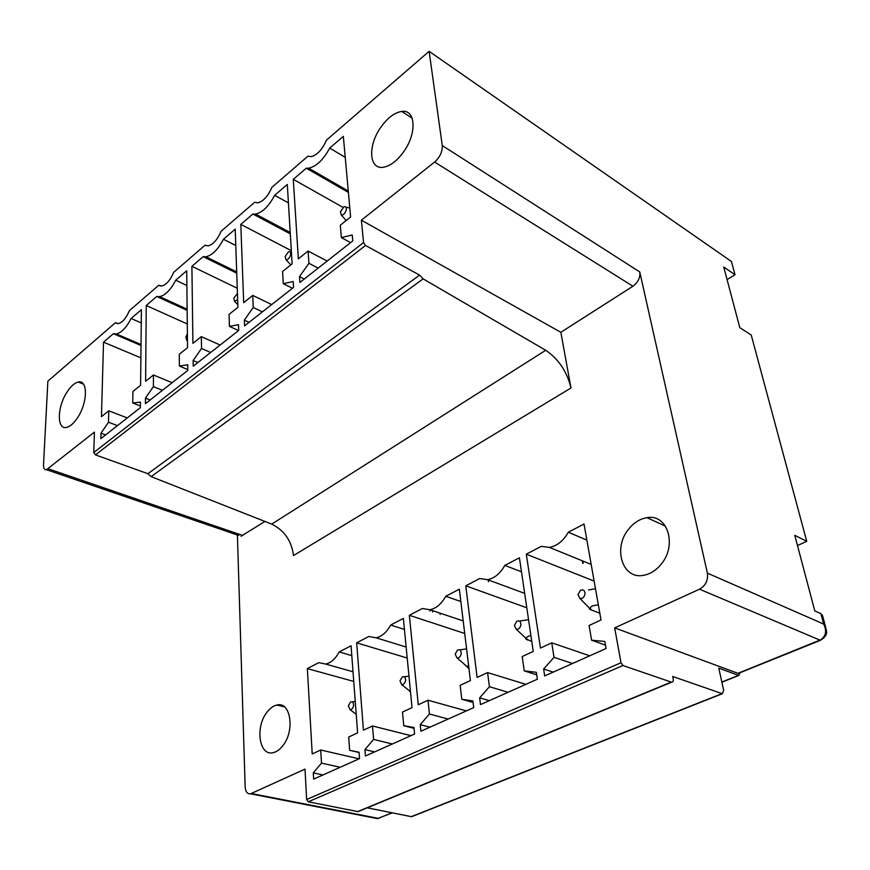 <?xml version="1.0" encoding="UTF-8"?>
<svg xmlns="http://www.w3.org/2000/svg" width="870" height="870" viewBox="0 0 870 870"><rect width="100%" height="100%" fill="white"/><g stroke="black" fill="none" stroke-linecap="round" stroke-linejoin="round"><path stroke-width="1.3" d="M238.695 535.452L46.501 469.702C44.435 469.952 43.446 468.277 43.522 464.689L47.872 381.158L115.405 322.737L117.537 323.662M826.272 629.467L823.683 624.073C827.098 631.12 825.902 636.492 820.116 640.2L699.534 589.197C705.657 585.64 708.278 580.279 707.375 573.123L639.754 271.94C640.396 277.541 638.123 282.304 632.936 286.23L434.619 162.048C439.959 157.166 442.515 151.674 442.275 145.562L429.117 51.341L326.424 140.179C322.27 149.651 317.126 155.154 311.003 156.665L307.947 156.165L271.842 187.398C267.982 196.272 263.295 201.427 257.77 202.851L254.66 202.264L221.056 231.333C217.456 239.674 213.161 244.513 208.147 245.873L205.048 245.188L173.695 272.31C170.324 280.173 166.355 284.751 161.798 286.034L158.731 285.251L129.412 310.623C126.237 318.061 122.561 322.389 118.396 323.607L115.405 322.737M429.117 51.341L731.442 261.489L735.009 274.757L727.081 279.607M735.009 274.757L723.742 267.025L739.804 327.653L751.234 335.048L806.74 541.325L797.486 545.544M266.764 712.508C254.943 727.483 259.271 756.508 273.213 752.648C276.747 751.832 280.042 749.407 283.087 745.372C295.191 730.137 290.482 701.22 276.964 705.015C273.289 705.809 269.885 708.311 266.764 712.508M237.401 535.006L245.155 786.937C245.558 791.863 247.363 794.158 250.571 793.821L305.011 769.102L306.653 799.53L308.295 801.803L357.711 811.558L359.517 811.025M357.711 811.558L671.227 682.091L622.942 665.528L621.017 662.733L614.666 627.89L699.534 589.197M632.936 286.23L560.846 332.307L361.387 220.186L363.529 242.589L365.509 245.47L95.472 454.89L147.9 473.704L151.13 476.64L271.69 524.11L545.718 350.284L423.157 278.878L151.13 476.64M545.718 350.284C558.573 359.049 566.99 371.62 570.981 387.987L560.846 332.307M241.033 536.246L264.926 521.456M320.704 750.005L312.21 753.953L307.349 668.595L318.724 662.646L325.663 664.049C330.915 662.886 335.428 658.851 339.202 651.956L351.067 645.747L357.613 732.888L348.696 737.031L349.642 750.31L359.06 752.245L359.538 758.629L313.646 779.129L313.287 772.886L321.498 763.12L320.704 750.005L359.082 758.836M372.512 725.971L363.432 730.191L356.667 642.821L368.815 636.481L376.068 637.797C381.799 636.568 386.661 632.327 390.673 625.051L403.365 618.418L412.032 707.647L402.473 712.073L403.745 725.7L413.957 727.494L414.588 734.041L365.422 756.008L364.932 749.603L373.6 739.413L372.512 725.971L410.944 735.672M428.007 700.23L418.263 704.754L409.357 615.297L422.341 608.511L429.921 609.739C436.185 608.445 441.46 603.965 445.755 596.276L459.349 589.175L470.42 680.557L460.165 685.31L461.796 699.284L472.888 700.915L473.704 707.636L420.906 731.224L420.243 724.656L429.432 714.009L428.007 700.23L466.407 710.899M487.602 672.586L477.119 677.447L465.765 585.814L479.696 578.539L487.57 579.67C494.464 578.322 500.206 573.569 504.807 565.413L519.412 557.79L533.245 651.412L522.196 656.535L524.24 670.868L536.333 672.303L537.356 679.209L480.49 704.602L479.653 697.87L489.418 686.713L487.602 672.586L525.85 684.342M551.754 642.821L540.466 648.063L526.296 554.179L541.281 546.36L549.416 547.393C557.039 545.979 563.336 540.933 568.306 532.233L584.02 524.023L601.018 619.973L589.077 625.508L591.611 640.222L604.824 641.429L606.075 648.509L544.674 675.936L543.63 669.019L554.016 657.328L551.754 642.821L589.729 655.806M661.026 564.358C677.578 545.218 667.507 513.561 647.008 517.672C640.07 518.781 633.98 522.565 628.749 529.014C612.611 547.882 622.246 579.801 643.604 575.32C650.151 574.124 655.958 570.47 661.026 564.358M66.74 392.511C57.05 407.399 56.789 430.084 66.62 427.398C70.35 426.485 74.124 423.07 77.919 417.165C87.837 402.049 87.87 379.374 78.256 382.06C74.418 382.974 70.579 386.454 66.74 392.511M46.501 469.702L94.406 432.151L93.775 452.552L95.472 454.89M434.619 162.048L361.387 220.186M100.844 438.665L100.996 433.216L108.5 422.233L108.783 410.803L101.453 416.676L103.519 342.16L113.372 333.699L116.362 333.96C121.561 332.634 126.476 327.468 131.109 318.485L141.397 309.655L140.603 385.301L132.914 391.456L132.751 403.006L140.429 402.103L140.364 407.649L100.844 438.665M175.718 280.205L186.713 270.777L187.539 347.674L179.296 354.286L179.372 366.042L187.724 364.791L187.779 370.435L145.431 403.669L145.475 398.112L153.403 386.639L153.457 374.992L145.616 381.277L146.247 305.5L156.774 296.463L159.699 296.659C165.409 295.245 170.737 289.764 175.718 280.205L186.865 285.469M223.449 239.25L235.226 229.136L237.912 307.295L229.06 314.396L229.419 326.359L238.51 324.717L238.706 330.459L193.216 366.172L193.14 360.506L201.525 348.478L201.318 336.625L192.912 343.367L191.9 266.318L203.156 256.661L205.983 256.78C212.269 255.291 218.087 249.451 223.449 239.25L235.792 245.514M274.648 195.326L287.307 184.462L292.124 263.849L282.587 271.494L283.261 283.663L293.201 281.565L293.549 287.415L244.557 325.869L244.339 320.116L253.224 307.48L252.735 295.419L243.687 302.662L240.794 224.373L252.865 214.009L255.519 214.063C262.457 212.498 268.841 206.255 274.648 195.326L288.416 202.873M298.345 258.847L293.277 179.34L306.262 168.193L308.632 168.193C316.343 166.551 323.368 159.852 329.697 148.085L343.335 136.383L350.621 216.956L340.311 225.21L341.366 237.597L352.241 234.976L352.785 240.925L299.856 282.467L299.487 276.606L308.937 263.305L308.089 251.038L298.345 258.847M380.114 128.325C367.651 146.519 369.261 169.715 383.3 167.268C390.597 165.974 397.633 160.461 404.409 150.717C417.187 132.284 415.316 109.098 401.701 111.425C394.121 112.708 386.922 118.331 380.114 128.325M721.893 682.243L738.793 675.457L718.783 668.16L723.677 690.301L722.35 693.705L672.717 676.49L673.162 678.676C673.521 681.003 673.01 682.178 671.618 682.189L671.227 682.091M367.292 807.817L411.282 816.647L412.869 816.201M821.595 639.428L737.956 673.326L614.666 627.89M321.498 763.12L340.203 767.275M313.287 772.886L322.966 774.974M349.642 750.31L359.082 752.517M339.202 651.956L351.817 655.643M307.349 668.595L353.753 681.438M373.6 739.413L392.337 743.98M364.932 749.603L374.622 751.897M403.745 725.7L414.044 728.342M390.673 625.051L404.441 629.434M356.667 642.821L407.214 658.035M429.443 714.009L448.159 719.044M420.243 724.656L429.943 727.189M461.796 699.284L473.084 702.492M445.755 596.276L460.85 601.54M409.357 615.297L464.721 633.48M489.418 686.713L508.08 692.281M479.653 697.87L489.321 700.654M524.24 670.868L536.703 674.815M504.807 565.413L521.478 571.807M465.765 585.814L526.807 607.793M554.016 657.328L572.547 663.484M543.63 669.019L553.233 672.108M591.611 640.222L605.476 645.127M568.306 532.233L586.869 540.107M526.296 554.179L594.134 581.095M570.981 387.987L293.505 555.538C291.591 540.846 284.327 530.374 271.69 524.11M147.9 473.704L419.601 275.105L423.157 278.878M419.601 275.105L365.509 245.47M738.793 675.457L740.076 672.717M737.956 673.326L739.293 673.032M806.74 541.325L794.778 535.322L814.798 610.925L820.899 613.644L822.596 615.721L825.673 627.248M132.751 403.006L140.385 406.018M131.109 318.485L141.255 322.944M141.016 345.499L113.372 333.699M103.519 342.16L140.886 357.864M108.783 410.803L127.281 417.926M108.5 422.233L117.461 425.626M100.996 433.216L105.607 434.924M179.372 366.042L187.768 369.598M187.137 310.362L156.774 296.463M146.247 305.5L187.278 323.966M153.457 374.992L172.129 382.724M153.403 386.639L162.44 390.315M145.475 398.112L150.14 399.982M229.419 326.359L238.576 330.567M236.738 273.169L203.156 256.661M191.9 266.318L237.26 288.242M201.318 336.625L220.143 345.031M201.525 348.478L210.649 352.491M193.14 360.506L197.838 362.54M283.261 283.663L292.472 288.264M290.297 233.867L252.865 214.009M240.794 224.373L291.319 250.69M252.735 295.419L271.679 304.576M253.224 307.48L262.414 311.851M244.339 320.116L249.07 322.324M341.366 237.597L350.61 242.632M329.697 148.085L345.227 157.318M348.402 192.4L306.262 168.193M293.277 179.34L343.03 207.375M308.089 251.038L327.142 261.054M308.937 263.305L318.17 268.09M299.487 276.606L304.239 279.02M158.731 285.251L160.439 286.045M205.048 245.188L206.223 245.764M373.632 817.876L377.341 818.605L379.798 817.93M250.571 793.821L377.352 818.605L392.381 812.852M582.258 560.791L582.693 563.184L582.258 560.791M582.769 560.998L583.183 563.379L582.769 560.998M488.44 581.758L488.2 579.909L488.44 581.758M440.166 614.481L440.013 613.132L440.166 614.481M340.398 211.758L341.366 215.075C343.487 215.086 345.107 213.389 346.227 209.975C346.597 207.288 345.814 206.244 343.867 206.842L340.398 211.758M599.821 613.219L591.187 609.881C589.088 607.053 591.48 605.422 598.364 604.987M589.164 608.793L591.252 610M577.974 594.678L579.996 598.506C582.672 598.788 584.346 597.201 585.042 593.753C584.792 590.328 583.259 589.186 580.431 590.338L577.974 594.678M595.482 588.729L588.501 589.98M285.164 256.519L286.089 259.836C288.003 259.815 289.482 258.205 290.526 255.008C290.917 252.354 290.21 251.299 288.383 251.854L285.164 256.519M531.777 641.462L527.253 639.493C525.545 637.808 526.763 636.492 530.907 635.546M525.697 638.83L527.601 640.048M514.366 625.476L516.301 629.293C518.716 629.488 520.238 627.977 520.891 624.725C520.728 621.408 519.346 620.266 516.736 621.3L514.366 625.476M528.558 619.668L519.379 621.104M237.445 293.538L233.791 298.149L234.661 301.477L237.641 299.421M468.93 668.203L467.755 667.181L468.473 664.419M463.373 663.397L468.343 668.029M455.184 654.142L457.022 657.927C459.208 658.068 460.6 656.6 461.22 653.533C461.133 650.325 459.882 649.172 457.468 650.097L455.184 654.142M466.592 648.911L459.708 649.879M187.387 333.873L185.886 336.962L186.691 340.29L187.452 340.213M399.993 680.873L401.722 684.625C403.702 684.712 404.985 683.309 405.583 680.405C405.561 677.284 404.43 676.131 402.19 676.969L399.993 680.873M409.128 690.606L410.51 692.009M348.381 705.864L350.001 709.572C351.806 709.637 353.002 708.278 353.579 705.516C353.611 702.481 352.589 701.34 350.501 702.101L348.381 705.864M432.477 610.588L432.618 611.958M429.834 609.75L429.987 611.066M621.017 662.733L306.653 799.53M363.529 242.589L93.775 452.552M738.423 675.37L721.85 682.036M411.282 816.647L722.013 693.629M622.942 665.528L308.295 801.803M707.375 573.123L823.683 624.073L820.899 613.644M639.754 271.94L442.275 145.562M251.43 793.527L378.254 818.355L392.055 812.787M242.893 535.539L48.241 468.799M284.479 706.897L276.964 705.015M83.487 384.127L78.256 382.06M411.64 816.691L722.35 693.705M358.114 811.601L671.618 682.189M826.272 629.478C825.782 630.228 829.469 634.785 820.464 640.298L738.325 673.413M353.024 671.781L325.663 664.049M406.149 647.052L376.068 637.797M463.199 620.93L429.921 609.739M524.675 593.383L487.57 579.67M591.176 564.423L549.416 547.393M665.506 526.176L647.008 517.672M141.027 344.509L116.362 333.96M187.126 309.22L159.699 296.659M236.694 271.908L205.983 256.78M290.221 232.497L255.519 214.063M348.272 191.008L308.632 168.193M412.13 118.157L401.701 111.425M341.366 215.075L346.129 220.556M345.977 207.234L349.805 207.93M579.996 598.506L591.187 609.881M286.089 259.836L290.83 264.882M290.243 252.137L291.417 252.311M516.301 629.293L527.253 639.493M234.661 301.477L237.814 304.609M457.022 657.927L467.755 667.181M186.691 340.29L187.463 341.018M401.722 684.625L410.477 691.693M404.104 676.751L408.976 676.186M350.001 709.572L356.211 714.303M352.154 701.872L355.254 701.459"/></g></svg>
